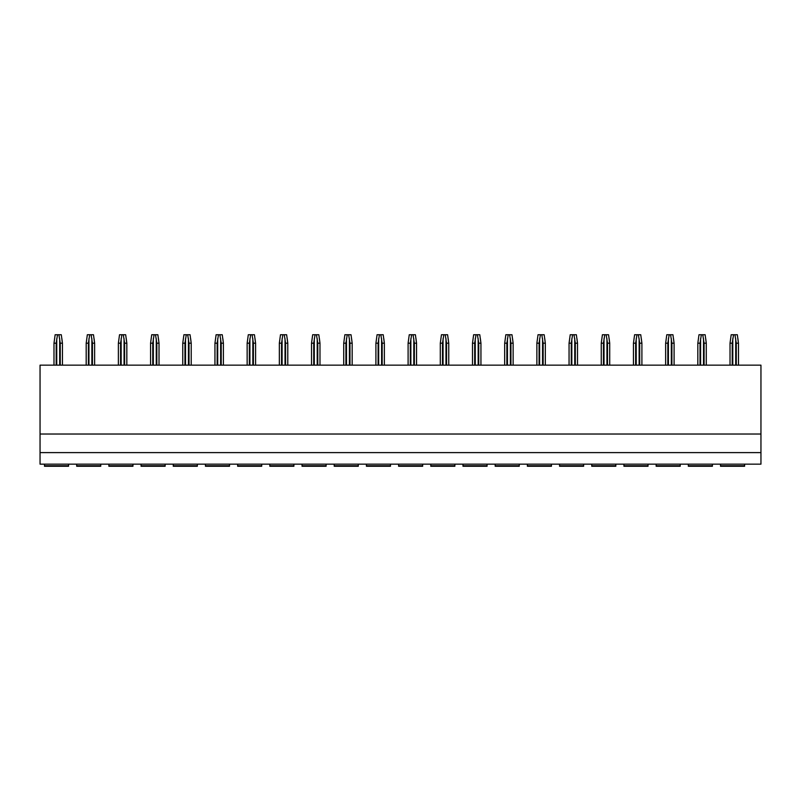 <?xml version="1.0" encoding="UTF-8"?>
<svg xmlns="http://www.w3.org/2000/svg" width="801" height="801" viewBox="0 0 801 801"><rect width="100%" height="100%" fill="white"/><g stroke="black" fill="none" stroke-linecap="round" stroke-linejoin="round"><path stroke-width="1.2" d="M40.05 434.022L760.95 434.022L760.95 365.156L40.05 365.156L40.05 464.159L760.95 464.159L760.95 452.605L40.05 452.605M720.52 464.159L720.52 466.262L744.6 466.262L744.6 464.159M688.329 464.159L688.329 466.262L712.409 466.262L712.409 464.159M656.139 464.159L656.139 466.262L680.219 466.262L680.219 464.159M623.939 464.159L623.939 466.262L648.029 466.262L648.029 464.159M591.749 464.159L591.749 466.262L615.829 466.262L615.829 464.159M559.559 464.159L559.559 466.262L583.639 466.262L583.639 464.159M527.368 464.159L527.368 466.262L551.448 466.262L551.448 464.159M495.178 464.159L495.178 466.262L519.258 466.262L519.258 464.159M462.988 464.159L462.988 466.262L487.068 466.262L487.068 464.159M430.788 464.159L430.788 466.262L454.868 466.262L454.868 464.159M398.598 464.159L398.598 466.262L422.678 466.262L422.678 464.159M366.407 464.159L366.407 466.262L390.488 466.262L390.488 464.159M334.217 464.159L334.217 466.262L358.297 466.262L358.297 464.159M302.027 464.159L302.027 466.262L326.107 466.262L326.107 464.159M269.827 464.159L269.827 466.262L293.907 466.262L293.907 464.159M237.637 464.159L237.637 466.262L261.717 466.262L261.717 464.159M205.446 464.159L205.446 466.262L229.527 466.262L229.527 464.159M173.256 464.159L173.256 466.262L197.336 466.262L197.336 464.159M141.066 464.159L141.066 466.262L165.146 466.262L165.146 464.159M108.866 464.159L108.866 466.262L132.946 466.262L132.946 464.159M76.676 464.159L76.676 466.262L100.756 466.262L100.756 464.159M44.486 464.159L44.486 466.262L68.566 466.262L68.566 464.159M760.95 434.022L760.95 452.605M53.987 365.156L53.987 343.188L55.149 334.738L61.287 334.738L62.438 343.188L61.877 338.663M57.512 334.738L56.19 343.188L53.987 343.188M60.245 365.156L60.245 343.188L58.914 334.738M60.245 343.188L62.438 343.188L62.438 365.156M56.19 365.156L56.19 343.188M86.188 365.156L86.188 343.188L87.339 334.738L93.477 334.738L94.628 343.188L94.067 338.663M89.702 334.738L88.38 343.188L86.188 343.188M92.435 365.156L92.435 343.188L91.114 334.738M92.435 343.188L94.628 343.188L94.628 365.156M88.38 365.156L88.38 343.188M118.378 365.156L118.378 343.188L119.529 334.738L125.667 334.738L126.828 343.188L126.258 338.663M121.902 334.738L120.571 343.188L118.378 343.188M124.626 365.156L124.626 343.188L123.304 334.738M124.626 343.188L126.828 343.188L126.828 365.156M120.571 365.156L120.571 343.188M150.568 365.156L150.568 343.188L151.719 334.738L157.857 334.738L159.019 343.188L158.448 338.663M154.092 334.738L152.761 343.188L150.568 343.188M156.826 365.156L156.826 343.188L155.494 334.738M156.826 343.188L159.019 343.188L159.019 365.156M152.761 365.156L152.761 343.188M182.758 365.156L182.758 343.188L183.92 334.738L190.057 334.738L191.209 343.188L190.648 338.663M186.283 334.738L184.951 343.188L182.758 343.188M189.016 365.156L189.016 343.188L187.684 334.738M189.016 343.188L191.209 343.188L191.209 365.156M184.951 365.156L184.951 343.188M214.948 365.156L214.948 343.188L216.11 334.738L222.247 334.738L223.399 343.188L222.838 338.663M218.473 334.738L217.151 343.188L214.948 343.188M221.206 365.156L221.206 343.188L219.874 334.738M221.206 343.188L223.399 343.188L223.399 365.156M217.151 365.156L217.151 343.188M247.149 365.156L247.149 343.188L248.3 334.738L254.438 334.738L255.589 343.188L255.028 338.663M250.663 334.738L249.341 343.188L247.149 343.188M253.396 365.156L253.396 343.188L252.075 334.738M253.396 343.188L255.589 343.188L255.589 365.156M249.341 365.156L249.341 343.188M279.339 365.156L279.339 343.188L280.49 334.738L286.628 334.738L287.789 343.188L287.219 338.663M282.863 334.738L281.531 343.188L279.339 343.188M285.587 365.156L285.587 343.188L284.265 334.738M285.587 343.188L287.789 343.188L287.789 365.156M281.531 365.156L281.531 343.188M311.529 365.156L311.529 343.188L312.68 334.738L318.818 334.738L319.979 343.188L319.409 338.663M315.053 334.738L313.722 343.188L311.529 343.188M317.787 365.156L317.787 343.188L316.455 334.738M317.787 343.188L319.979 343.188L319.979 365.156M313.722 365.156L313.722 343.188M343.719 365.156L343.719 343.188L344.881 334.738L351.018 334.738L352.17 343.188L351.599 338.663M347.244 334.738L345.912 343.188L343.719 343.188M349.977 365.156L349.977 343.188L348.645 334.738M349.977 343.188L352.17 343.188L352.17 365.156M345.912 365.156L345.912 343.188M375.909 365.156L375.909 343.188L377.071 334.738L383.208 334.738L384.36 343.188L383.799 338.663M379.434 334.738L378.112 343.188L375.909 343.188M382.167 365.156L382.167 343.188L380.835 334.738M382.167 343.188L384.36 343.188L384.36 365.156M378.112 365.156L378.112 343.188M408.099 365.156L408.099 343.188L409.261 334.738L415.399 334.738L416.55 343.188L415.989 338.663M411.624 334.738L410.302 343.188L408.099 343.188M414.357 365.156L414.357 343.188L413.036 334.738M414.357 343.188L416.55 343.188L416.55 365.156M410.302 365.156L410.302 343.188M440.3 365.156L440.3 343.188L441.451 334.738L447.589 334.738L448.75 343.188L448.18 338.663M443.824 334.738L442.492 343.188L440.3 343.188M446.547 365.156L446.547 343.188L445.226 334.738M446.547 343.188L448.75 343.188L448.75 365.156M442.492 365.156L442.492 343.188M472.49 365.156L472.49 343.188L473.641 334.738L479.779 334.738L480.94 343.188L480.37 338.663M476.014 334.738L474.683 343.188L472.49 343.188M478.748 365.156L478.748 343.188L477.416 334.738M478.748 343.188L480.94 343.188L480.94 365.156M474.683 365.156L474.683 343.188M504.68 365.156L504.68 343.188L505.842 334.738L511.969 334.738L513.131 343.188L512.56 338.663M508.204 334.738L506.873 343.188L504.68 343.188M510.938 365.156L510.938 343.188L509.606 334.738M510.938 343.188L513.131 343.188L513.131 365.156M506.873 365.156L506.873 343.188M536.87 365.156L536.87 343.188L538.032 334.738L544.169 334.738L545.321 343.188L544.76 338.663M540.395 334.738L539.073 343.188L536.87 343.188M543.128 365.156L543.128 343.188L541.796 334.738M543.128 343.188L545.321 343.188L545.321 365.156M539.073 365.156L539.073 343.188M569.06 365.156L569.06 343.188L570.222 334.738L576.36 334.738L577.511 343.188L576.95 338.663M572.585 334.738L571.263 343.188L569.06 343.188M575.318 365.156L575.318 343.188L573.987 334.738M575.318 343.188L577.511 343.188L577.511 365.156M571.263 365.156L571.263 343.188M601.261 365.156L601.261 343.188L602.412 334.738L608.55 334.738L609.711 343.188L609.14 338.663M604.775 334.738L603.453 343.188L601.261 343.188M607.508 365.156L607.508 343.188L606.187 334.738M607.508 343.188L609.711 343.188L609.711 365.156M603.453 365.156L603.453 343.188M633.451 365.156L633.451 343.188L634.602 334.738L640.74 334.738L641.901 343.188L641.331 338.663M636.975 334.738L635.644 343.188L633.451 343.188M639.699 365.156L639.699 343.188L638.377 334.738M639.699 343.188L641.901 343.188L641.901 365.156M635.644 365.156L635.644 343.188M665.641 365.156L665.641 343.188L666.792 334.738L672.93 334.738L674.092 343.188L673.521 338.663M669.165 334.738L667.834 343.188L665.641 343.188M671.899 365.156L671.899 343.188L670.567 334.738M671.899 343.188L674.092 343.188L674.092 365.156M667.834 365.156L667.834 343.188M697.831 365.156L697.831 343.188L698.993 334.738L705.13 334.738L706.282 343.188L705.721 338.663M701.356 334.738L700.024 343.188L697.831 343.188M704.089 365.156L704.089 343.188L702.757 334.738M704.089 343.188L706.282 343.188L706.282 365.156M700.024 365.156L700.024 343.188M730.021 365.156L730.021 343.188L731.183 334.738L737.32 334.738L738.472 343.188L737.911 338.663M733.546 334.738L732.224 343.188L730.021 343.188M736.279 365.156L736.279 343.188L734.948 334.738M736.279 343.188L738.472 343.188L738.472 365.156M732.224 365.156L732.224 343.188M720.52 465.761L744.6 465.761M688.329 465.761L712.409 465.761M656.139 465.761L680.219 465.761M623.939 465.761L648.029 465.761M591.749 465.761L615.829 465.761M559.559 465.761L583.639 465.761M527.368 465.761L551.448 465.761M495.178 465.761L519.258 465.761M462.988 465.761L487.068 465.761M430.788 465.761L454.868 465.761M398.598 465.761L422.678 465.761M366.407 465.761L390.488 465.761M334.217 465.761L358.297 465.761M302.027 465.761L326.107 465.761M269.827 465.761L293.907 465.761M237.637 465.761L261.717 465.761M205.446 465.761L229.527 465.761M173.256 465.761L197.336 465.761M141.066 465.761L165.146 465.761M108.866 465.761L132.946 465.761M76.676 465.761L100.756 465.761M44.486 465.761L68.566 465.761M59.685 365.156L59.685 338.663M56.751 365.156L56.751 338.663M91.875 365.156L91.875 338.663M88.941 365.156L88.941 338.663M124.065 365.156L124.065 338.663M121.141 365.156L121.141 338.663M156.255 365.156L156.255 338.663M153.331 365.156L153.331 338.663M188.445 365.156L188.445 338.663M185.522 365.156L185.522 338.663M220.635 365.156L220.635 338.663M217.712 365.156L217.712 338.663M252.836 365.156L252.836 338.663M249.902 365.156L249.902 338.663M285.026 365.156L285.026 338.663M282.102 365.156L282.102 338.663M317.216 365.156L317.216 338.663M314.292 365.156L314.292 338.663M349.406 365.156L349.406 338.663M346.483 365.156L346.483 338.663M381.596 365.156L381.596 338.663M378.673 365.156L378.673 338.663M413.797 365.156L413.797 338.663M410.863 365.156L410.863 338.663M445.987 365.156L445.987 338.663M443.053 365.156L443.053 338.663M478.177 365.156L478.177 338.663M475.253 365.156L475.253 338.663M510.367 365.156L510.367 338.663M507.444 365.156L507.444 338.663M542.557 365.156L542.557 338.663M539.634 365.156L539.634 338.663M574.758 365.156L574.758 338.663M571.824 365.156L571.824 338.663M606.948 365.156L606.948 338.663M604.014 365.156L604.014 338.663M639.138 365.156L639.138 338.663M636.214 365.156L636.214 338.663M671.328 365.156L671.328 338.663M668.404 365.156L668.404 338.663M703.518 365.156L703.518 338.663M700.595 365.156L700.595 338.663M735.708 365.156L735.708 338.663M732.785 365.156L732.785 338.663"/></g></svg>
